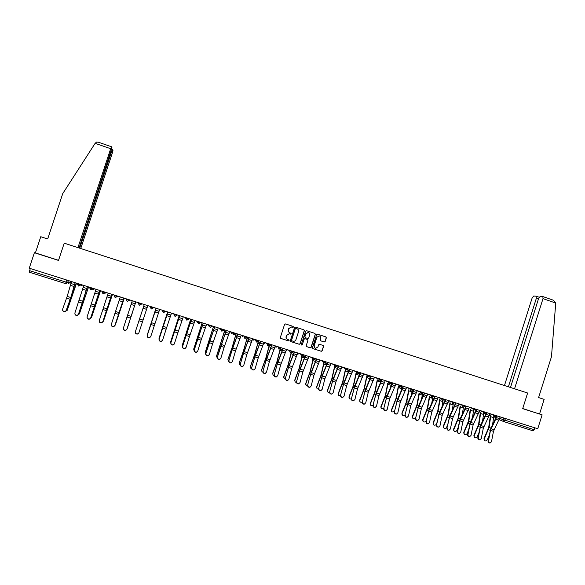 <?xml version="1.0" encoding="UTF-8"?>
<svg xmlns="http://www.w3.org/2000/svg" width="585" height="585" viewBox="0 0 585 585"><rect width="100%" height="100%" fill="white"/><g stroke="black" fill="none" stroke-linecap="round" stroke-linejoin="round"><path stroke-width="0.88" d="M293.451 327.044L293.114 326.379L285.517 323.936L284.566 324.434L280.339 337.479L280.822 338.437L288.478 340.865L289.1 340.507L288.763 339.841L287.776 339.527C286.438 338.949 285.926 337.933 286.24 336.477L286.591 335.395L289.392 333.742L290.665 334.137L291.279 333.772L289.955 332.792C288.617 332.207 288.105 331.19 288.42 329.743L288.771 328.66L291.527 327.008L292.851 327.403L293.451 327.044M289.663 332.675C288.442 332.046 287.995 331.051 288.303 329.699L288.654 328.609L291.418 326.957L292.734 327.359L293.334 327L293.078 326.364M280.654 338.357L288.361 340.806L288.983 340.448L288.778 339.848M287.666 339.468C286.328 338.89 285.809 337.874 286.131 336.426L286.482 335.344L289.283 333.691L290.548 334.079L291.162 333.721L290.935 333.106M324.244 341.969L325.18 341.479L326.35 337.845L325.874 336.901L317.479 334.21L316.624 334.722L312.441 347.687L312.916 348.631L321.297 351.292L322.181 350.781L323.593 346.4L323.125 345.457L319.498 344.302L318.628 344.814L317.926 346.993L315.571 348.36C314.357 347.929 313.882 347.073 314.145 345.786L316.894 337.252L319.191 335.878C320.441 336.295 320.931 337.15 320.668 338.466L320.214 339.885L320.69 340.828L324.244 341.969L325.033 341.421L326.203 337.794L325.823 336.887M537.754 428.739L29.25 268.208L34.391 252.727L58.507 260.427L64.226 243.184L527.626 393.018L522.705 408.644L542.12 414.845L537.754 428.739M304.368 330.788L303.886 329.838L295.491 327.139L294.54 327.637L290.328 340.66L290.811 341.611L299.279 344.294L300.171 343.783L304.368 330.788L303.856 329.83M306.547 330.693L314.913 333.377L315.381 334.327L311.205 347.293L310.321 347.804L306.672 346.649L306.204 345.706L307.907 340.441L307.432 339.49L304.982 338.715L304.112 339.227L302.335 344.711L301.721 345.07L301.341 344.397L305.611 331.19L306.547 330.693M542.12 414.845L522.734 408.542M534.836 427.818L534.229 429.734L533.162 430.853L503.824 421.617M68.379 280.559L67.699 282.613L65.798 283.688L29.367 272.23L29.616 270.68L67.626 282.606L70.266 282.475L70.661 281.283M30.325 268.544L29.616 270.68M79.077 247.989L111.976 147.749L111.552 146.776L110.682 148.714L95.136 143.325L62.741 193.606L47.685 238.958L40.767 236.72L35.385 252.917L34.391 252.727M290.643 341.53L299.162 344.236L300.046 343.724L304.237 330.737M295.944 328.404L295.279 328.748L291.586 340.177L291.922 340.843L293.158 341.23C294.511 341.406 295.454 340.865 295.988 339.585L298.511 331.783C298.825 330.335 298.313 329.318 296.975 328.733L295.769 328.339L295.279 328.748M291.791 340.784L291.469 340.119L295.162 328.704M295.827 328.361L296.858 328.69M306.518 346.576L310.189 347.739L311.066 347.227L315.249 334.276L314.862 333.362M307.3 339.432L304.851 338.656L303.981 339.168L302.335 344.711M301.546 344.996L302.211 344.653M309.67 334.978C309.933 333.662 309.436 332.792 308.178 332.382L305.875 333.764L304.902 336.777L305.377 337.72L307.827 338.503L308.697 337.991L309.67 334.978M308.434 332.455L305.875 333.764M305.246 337.669L304.77 336.719L305.743 333.713M320.565 340.777L324.097 341.911M319.432 335.944L316.894 337.252M315.103 348.185L314.006 345.728L316.756 337.201M312.756 348.558L321.158 351.227L322.035 350.715L323.446 346.335L323.11 345.45M76.569 283.147L67.253 310.277M65.812 311.183L67.567 309.706M76.474 283.118L71.377 296.961L67.363 310.006M71.516 281.546L67.18 296.39L62.639 309.121C62.536 311.015 63.472 311.71 65.432 311.213L66.295 310.467L65.461 311.439C63.955 311.966 62.99 311.512 62.573 310.065M75.238 282.723L71.019 297.114L66.295 310.467M75.143 282.694L70.792 297.516L66.266 310.24M88.591 286.942L79.385 313.962M78.149 314.891L79.648 313.45M88.51 286.913L79.465 313.75M100.554 290.716L91.45 317.626M90.448 318.54L91.669 317.165M100.488 290.694L91.501 317.472M95.136 143.325L96.554 142.067L98.521 142.272M80.737 248.523L112.408 152.795L112.993 150.235L112.627 149.329L111.735 151.208L111.165 151.01M79.655 248.172L111.735 151.208M77.951 247.623L110.682 148.714M35.385 252.917L58.551 260.31M514.551 388.791L543.012 298.642L542.858 296.558L540.226 296.39L538.617 298.394L510.486 387.475M553.395 300.237L555.735 303.059L551.465 356.718L538.602 397.573L544.145 399.365L539.567 413.917M538.427 298.986L536.357 298.27L536.057 296.178L533.681 296.061L532.116 298.036L504.467 385.53M536.357 298.27L508.394 386.802M83.794 285.429L74.924 312.916C74.821 314.781 75.728 315.483 77.659 315.03L78.551 314.255L77.673 315.249C76.13 315.739 75.187 315.242 74.843 313.75M87.494 286.591L78.551 314.255M87.406 286.57L78.529 314.035M96.02 289.283L87.143 316.697C87.033 318.532 87.925 319.242 89.819 318.832L90.733 317.809L89.827 319.044C88.247 319.49 87.319 318.949 87.055 317.414M99.677 290.438L90.733 318.021M99.611 290.416L90.733 317.809M112.452 294.474L103.45 321.26M102.697 322.116L103.633 320.873M112.4 294.452L103.479 321.18M124.283 298.211L115.384 324.88M114.887 325.618L115.53 324.551M124.247 298.196L119.281 312.661M118.696 314.43L115.391 324.865M129.782 320.704L127.281 328.434M126.996 329.004L127.369 328.214M131.8 314.569L132.188 313.333M127.852 314.715L126.813 317.889M129.168 322.54L127.245 328.529M108.174 293.122L99.304 320.456C99.187 322.262 100.064 322.978 101.922 322.606L102.872 321.56L101.914 322.818C100.291 323.22 99.391 322.635 99.209 321.055M111.801 294.27L102.865 321.772M111.75 294.248L102.872 321.56M120.269 296.939L111.399 324.2C111.282 325.969 112.137 326.693 113.965 326.364L114.952 325.297L113.943 326.569C112.276 326.927 111.399 326.291 111.311 324.668M123.859 298.072L114.923 325.501M123.823 298.065L114.952 325.297M132.298 300.741L123.435 327.922C123.311 329.662 124.152 330.393 125.951 330.094L126.93 329.216L125.914 330.298C124.203 330.605 123.347 329.933 123.355 328.258M135.859 301.86L126.93 329.216M135.837 301.853L126.967 329.011M142.053 311.352L135.53 331.249M144.268 304.522L135.406 331.622C135.281 333.34 136.108 334.072 137.877 333.808L138.864 332.909L137.819 334.006C136.064 334.269 135.237 333.545 135.347 331.834M138.923 332.711L147.786 305.626L138.864 332.909M147.318 334.744L156.005 308.222L147.259 335.476M147.318 335.307C147.193 337.004 147.998 337.735 149.738 337.501L150.813 336.39L154.345 325.567L150.857 324.485L147.252 335.498C147.127 337.194 147.932 337.925 149.672 337.691L150.784 336.485M159.676 309.385L159.054 311.293L155.551 310.189L156.18 308.28L147.252 335.498M155.551 310.189L150.857 324.485M159.054 311.293L154.345 325.567M159.061 338.181L159.025 339.402M159.098 338.035L167.624 311.893L159.01 338.357M159.164 338.971C159.04 340.645 159.829 341.377 161.548 341.172L162.645 340.046L166.118 329.245L162.652 328.163L159.083 339.161C158.959 340.828 159.756 341.56 161.467 341.355L162.542 340.309M168.012 312.01L159.083 339.161M168.027 312.017L162.652 328.163M171.507 313.114L166.118 329.245M170.652 341.918L170.783 343.263M179.215 315.549L170.644 341.962M179.185 315.542L170.718 341.633M170.952 342.62C170.827 344.265 171.61 345.004 173.292 344.821L174.418 343.688L177.833 332.894L174.381 331.819L170.864 342.795C170.74 344.448 171.515 345.179 173.197 345.004L174.25 344.06M179.785 315.732L170.864 342.795M179.814 315.739L174.381 331.819M183.273 316.829L177.833 332.894M182.206 345.589L182.505 347.066M190.732 319.183L182.22 345.538M190.688 319.169L182.279 345.208M193.701 349.216L194.176 350.795M202.183 322.803L193.737 349.106M202.132 322.781L193.781 348.77M205.145 352.828L205.796 354.473M213.583 326.401L205.196 352.645M213.518 326.379L205.233 352.309M216.53 356.419L217.349 358.1M224.933 329.984L216.596 356.177M224.852 329.955L216.618 355.834M227.865 359.987L227.953 359.344L228.223 361.223L228.845 361.684M236.216 333.545L232.296 347.234L227.938 359.687M236.121 333.516L232.106 347.519L227.953 359.344M239.148 363.541L239.228 362.832L239.521 364.726L240.274 365.23M247.448 337.092L243.609 350.766L239.228 363.175M247.345 337.055L243.404 351.051L239.228 362.832M182.681 346.247C182.557 347.87 183.324 348.609 184.984 348.455L186.132 347.307L189.489 336.529L186.059 335.461L182.578 346.422C182.454 348.046 183.222 348.784 184.875 348.631L185.898 347.79M191.492 319.425L182.578 346.422M191.536 319.439L186.059 335.461M194.988 320.529L189.489 336.529M194.352 349.852C194.227 351.461 194.98 352.199 196.618 352.068L197.781 350.912L201.086 340.148L197.671 339.081L194.235 350.027C194.11 351.636 194.863 352.375 196.494 352.236L197.474 351.49M203.149 323.103L194.235 350.027M203.207 323.125L197.671 339.081M206.637 324.207L201.086 340.148M205.964 353.442C205.84 355.036 206.578 355.775 208.187 355.665L209.371 354.495L212.626 343.746L209.225 342.686L205.832 353.611C205.708 355.197 206.446 355.943 208.055 355.826L208.999 355.161M214.739 326.766L205.832 353.611M214.812 326.788L209.225 342.686M218.227 327.863L212.626 343.746M217.51 357.018C217.393 358.59 218.125 359.329 219.711 359.234L220.911 358.064L224.106 347.329L220.728 346.269L217.371 357.179C217.247 358.751 217.978 359.49 219.565 359.395L220.457 358.81M226.278 330.408L217.371 357.179M226.358 330.437L220.728 346.269M229.759 331.505L224.106 347.329M229.006 360.572C228.889 362.122 229.605 362.868 231.17 362.795L232.384 361.618L235.528 350.89L232.165 349.837L228.852 360.733C228.728 362.283 229.452 363.022 231.009 362.949L231.865 362.429M237.751 334.028L232.793 347.644L228.852 360.733M237.854 334.064L232.165 349.837M241.232 335.125L235.528 350.89M240.442 364.104C240.325 365.647 241.035 366.385 242.578 366.327L243.806 365.15L246.892 354.43L243.55 353.391L240.274 364.265C240.157 365.8 240.866 366.539 242.402 366.481L243.214 366.02M249.173 337.633L243.375 353.552L240.274 364.265M249.283 337.669L243.55 353.391M252.647 338.73L246.892 354.43M250.373 367.073L250.446 366.305L250.768 368.214L251.645 368.74M258.628 340.624L254.863 354.283L250.46 366.656M258.504 340.58L254.65 354.561L250.446 366.305M251.821 367.629C251.704 369.15 252.406 369.888 253.927 369.852L255.162 368.66L258.204 357.961L254.877 356.923L251.638 367.775C251.521 369.296 252.223 370.042 253.736 369.998L254.504 369.588M260.537 341.223L255.477 354.729L251.638 367.775M260.661 341.26L254.877 356.923M264.003 342.32L258.204 357.961M261.546 370.583L261.612 369.757L261.956 371.687L262.95 372.221M269.751 344.134L266.065 357.786L261.641 370.115M269.261 345.179L265.839 358.057L261.612 369.757M263.14 371.124C263.023 372.638 263.718 373.376 265.217 373.347L266.467 372.155L269.458 361.471L266.146 360.433L262.95 371.27C262.833 372.784 263.521 373.522 265.02 373.493L265.744 373.135M271.842 344.792L266.731 358.247L262.95 371.27M271.981 344.836L266.146 360.433M275.308 345.889L269.458 361.471M272.668 374.078L272.727 373.193L273.085 375.139L274.197 375.672M280.193 349.062L276.968 361.53L272.727 373.193M282.672 349.625L280.412 348.909L277.21 361.267L272.764 373.552M274.409 374.612C274.292 376.104 274.979 376.842 276.456 376.835L277.721 375.636L280.654 364.96L277.356 363.928L274.204 374.751C274.087 376.243 274.767 376.989 276.244 376.974L276.932 376.652M283.089 348.346L277.933 361.749L274.204 374.751M283.242 348.389L277.356 363.928M286.548 349.435L280.654 364.96M283.732 377.552L283.783 376.616L284.156 378.568L285.385 379.095M291.125 352.762L288.047 364.996L283.783 376.616M291.323 352.682L288.295 364.733L283.835 376.981M285.619 378.078C285.502 379.555 286.182 380.301 287.637 380.294L288.91 379.095L291.798 368.433L288.515 367.409L285.4 378.217C285.29 379.694 285.963 380.433 287.418 380.433L288.061 380.148M294.284 351.877L289.078 365.23L285.4 378.217M294.445 351.929L288.515 367.409M297.743 352.967L291.798 368.433M294.745 381.01L294.781 380.023L295.176 381.983L296.522 382.488M302.028 356.36L299.074 368.44L294.781 380.023M302.226 356.323L299.33 368.177L294.847 380.389M296.77 381.53C296.661 382.992 297.326 383.731 298.767 383.745L300.046 382.539L302.884 371.892L299.622 370.875L296.544 381.661C296.434 383.124 297.1 383.862 298.533 383.877L299.147 383.621M305.421 355.395L300.171 368.689L296.544 381.661M305.597 355.446L299.622 370.875M308.873 356.484L302.884 371.892M305.706 384.447L305.728 383.409L306.145 385.383L307.6 385.859M312.902 359.87L310.043 371.863L305.728 383.409M313.099 359.877L310.313 371.607L305.809 383.775M307.871 384.959C307.761 386.414 308.419 387.153 309.845 387.175L311.132 385.968L313.918 375.329L310.672 374.32L307.63 385.091C307.52 386.539 308.178 387.277 309.597 387.299L310.174 387.08M316.5 358.89L311.205 372.14L307.63 385.091M316.69 358.949L310.672 374.32M319.951 359.98L313.918 375.329M316.617 387.862L316.624 386.78L317.055 388.762L318.62 389.208M323.739 363.322L320.96 375.27L316.624 386.78M323.936 363.365L321.238 375.022L316.712 387.153M318.913 388.374C318.81 389.815 319.461 390.553 320.865 390.59L322.159 389.376L324.894 378.758L321.662 377.749L318.657 388.498C318.554 389.939 319.205 390.678 320.609 390.714L321.158 390.509M327.527 362.371L322.189 375.57L318.657 388.498M327.732 362.437L321.662 377.749M330.978 363.46L324.894 378.758M327.476 391.263L327.468 390.136L327.914 392.125L329.589 392.52M334.532 366.707L331.827 378.663L327.468 390.136M336.587 365.808L334.722 366.78L332.119 378.422L327.571 390.509M329.903 391.774C329.801 393.2 330.445 393.939 331.834 393.983L333.128 392.769L335.819 382.159L332.602 381.157L329.633 391.891C329.538 393.325 330.174 394.056 331.563 394.1L332.09 393.917M338.503 365.837L333.114 378.985L329.633 391.891M338.715 365.903L332.602 381.157M344.923 367.863L344.762 368.36L341.94 366.934L335.819 382.159M338.276 394.641L338.254 393.478L338.715 395.475L340.514 395.811M349.252 369.23L348.375 372.352M345.289 370.034L342.635 382.042L338.254 393.478M345.494 370.159L342.934 381.8L338.371 393.851M340.836 395.153C340.741 396.572 341.377 397.31 342.744 397.361L344.053 396.147L346.686 385.552L343.49 384.55L340.558 395.27C340.463 396.688 341.099 397.427 342.466 397.478L342.964 397.31M349.42 369.281L343.987 382.378L340.558 395.27M349.647 369.354L343.49 384.55M352.857 370.371L346.686 385.552M349.033 397.997L348.996 396.798L349.472 398.809L351.38 399.072M359.936 372.601L358.883 376.579M355.987 373.362L353.391 385.405L348.996 396.798M356.207 373.471L353.706 385.164L349.121 397.178M351.717 398.517C351.622 399.928 352.25 400.666 353.611 400.725L354.912 399.511L357.508 388.923L354.32 387.928L351.431 398.634C351.336 400.038 351.965 400.776 353.318 400.835L353.793 400.688M360.287 372.711L354.81 385.756L351.431 398.634M360.528 372.791L354.32 387.928M363.724 373.8L357.508 388.923M359.731 401.339L359.68 400.103L360.17 402.122L362.203 402.304M370.561 375.958L369.369 380.696M366.627 376.681L364.104 388.747L359.68 400.103M366.861 376.798L364.426 388.513L359.812 400.484M362.546 401.866C362.451 403.27 363.073 404.001 364.418 404.067L365.727 402.853L368.272 392.279L365.106 391.292L362.247 401.975C362.152 403.372 362.773 404.111 364.119 404.176L364.572 404.045M371.102 376.126L365.581 389.12L362.247 401.975M371.351 376.206L365.106 391.292M374.532 377.208L368.272 392.279M370.378 404.666L370.312 403.394L370.817 405.42L372.974 405.5M381.142 379.299L379.826 384.718M377.223 379.994L374.758 392.074L370.312 403.394M377.464 380.111L375.087 391.848L370.459 403.782M373.318 405.2C373.23 406.59 373.852 407.321 375.175 407.401L376.491 406.18L378.985 395.621L375.833 394.641L373.011 405.303C372.923 406.692 373.537 407.423 374.861 407.504L375.299 407.379M381.859 379.526L376.294 392.469L373.011 405.303M382.122 379.606L375.833 394.641M385.288 380.608L378.985 395.621M380.981 407.972L380.893 406.67L381.413 408.696L383.716 408.644M391.672 382.619L390.261 388.667M387.76 383.285L385.361 395.387L380.893 406.67M388.016 383.409L385.705 395.16L381.054 407.058M384.045 408.513C383.957 409.895 384.572 410.626 385.881 410.714L387.197 409.493L389.647 398.948L386.509 397.968L383.723 408.615C383.636 409.997 384.25 410.728 385.559 410.809L385.976 410.699M392.564 382.904L386.956 395.804L383.723 408.615M392.842 382.992L386.509 397.968M395.994 383.987L389.647 398.948M391.526 411.262L391.431 409.931L391.965 411.964L394.429 411.716M402.144 385.932L400.659 392.535M398.253 386.568L395.913 398.685L391.431 409.931M398.517 386.692L396.264 398.458L391.599 410.319M394.714 411.818C394.634 413.185 395.233 413.917 396.535 414.004L397.851 412.783L400.257 402.253L397.135 401.281L394.385 411.913C394.297 413.281 394.904 414.012 396.199 414.107L396.601 413.997M403.226 386.268L397.573 399.116L394.385 411.913M403.504 386.356L397.135 401.281M406.641 387.35L400.257 402.253M402.027 414.531L401.91 413.171L402.458 415.211C403.482 415.84 404.367 415.65 405.112 414.648M412.571 389.222L411.021 396.337M408.696 389.837L406.414 401.961L401.91 413.171M408.966 389.961L406.78 401.741L402.092 413.566M405.332 415.101C405.251 416.461 405.851 417.193 407.138 417.288L408.454 416.067L410.809 405.544L407.701 404.579L404.988 415.196C404.908 416.557 405.507 417.28 406.794 417.383L407.182 417.28M413.829 389.617L408.133 402.414L404.988 415.196M414.122 389.712L407.701 404.579M417.244 390.692L410.809 405.544M412.469 417.785L412.345 416.403L412.9 418.443C413.997 419.079 414.897 418.845 415.606 417.748L415.818 417.244M422.575 393.683L421.346 400.082M419.079 393.091L416.864 405.229L412.345 416.403M419.372 393.222L417.237 405.01L412.535 416.798M415.898 418.37C415.825 419.723 416.418 420.447 417.69 420.549L419.006 419.328L421.317 408.82L418.224 407.862L415.547 418.458C415.467 419.811 416.067 420.535 417.332 420.637L417.712 420.549M424.381 392.945L418.641 405.697L415.547 418.458M424.688 393.047L418.224 407.862M427.789 394.027L421.317 408.82M422.867 421.024L422.721 419.613L423.291 421.661C424.381 422.282 425.28 422.048 425.982 420.959L426.458 419.847M429.419 396.33L427.269 408.476L422.721 419.613M429.719 396.462L427.65 408.264L422.926 420.008M432.805 397.259L431.635 403.774M426.421 421.624C426.341 422.962 426.933 423.694 428.191 423.803L429.507 422.575L431.774 412.081L428.695 411.123L426.055 421.705C425.982 423.05 426.567 423.774 427.825 423.884L428.191 423.803L427.825 423.884M434.882 396.264L429.105 408.966L426.055 421.705M435.196 396.367L428.695 411.123M438.289 397.339L431.774 412.081M433.214 424.242L433.061 422.816L433.639 424.864C434.721 425.471 435.613 425.236 436.315 424.154L437.032 422.48M439.708 399.555L437.617 411.708L433.061 422.816M440.022 399.694L438.011 411.504L433.273 423.211M443.035 400.681L441.887 407.416M436.885 424.856C436.812 426.194 437.397 426.918 438.64 427.035L439.964 425.807L442.187 415.328L439.123 414.377L436.512 424.944C436.439 426.275 437.024 426.999 438.267 427.116L438.611 427.043M445.331 399.562L439.518 412.22L436.512 424.944M445.66 399.665L439.123 414.377M448.739 400.637L442.187 415.328M443.51 427.445L443.342 425.997L443.935 428.044C445.009 428.651 445.894 428.41 446.589 427.335L447.547 425.149M449.953 402.765L447.92 414.926L443.342 425.997M450.274 402.911L448.329 414.728L443.569 426.399M453.243 404.03L452.095 411.014M447.298 428.081C447.233 429.405 447.81 430.129 449.046 430.253L450.362 429.024L452.541 418.56L449.492 417.61L446.918 428.161C446.845 429.485 447.43 430.209 448.658 430.326L448.973 430.267M455.73 402.846L449.872 415.452L446.918 428.161M456.073 402.955L449.492 417.61M459.13 403.921L452.541 418.56M453.763 430.633L453.58 429.163L454.179 431.218C455.247 431.81 456.132 431.569 456.827 430.494L457.997 427.84M460.146 405.968L458.179 418.129L453.58 429.163M460.475 406.114L458.589 417.931L453.814 429.565M463.408 407.314L462.267 414.568M457.667 431.284C457.602 432.608 458.179 433.324 459.4 433.456L460.717 432.227L462.852 421.77L459.817 420.827L457.667 431.284L457.273 431.357C457.207 432.681 457.784 433.397 458.998 433.529L459.291 433.47M466.084 406.114L460.19 418.677L457.273 431.357M466.435 406.224L459.817 420.827M469.477 407.189L462.852 421.77M463.964 433.799L463.766 432.315L464.38 434.37C465.441 434.955 466.318 434.714 467.005 433.646L468.38 430.553M470.289 409.149L468.388 421.317L463.766 432.315M470.632 409.295L468.804 421.127L464.007 432.724M473.543 410.538L472.395 418.085M467.985 434.472C467.92 435.788 468.497 436.512 469.704 436.637L471.02 435.416L473.104 424.973L470.084 424.03L467.985 434.472L467.576 434.545C467.517 435.862 468.088 436.578 469.294 436.71L469.565 436.666M476.387 409.368L470.45 421.88L467.576 434.545M476.746 409.478L470.084 424.03M479.78 410.436L473.104 424.973M474.121 436.958L473.901 435.452L474.53 437.514C475.583 438.085 476.453 437.843 477.141 436.783L478.713 433.288M480.387 412.323L478.545 424.491L473.901 435.452M480.738 412.469L478.976 424.3L474.157 435.862M483.627 413.719L482.486 421.558M478.252 437.653C478.194 438.955 478.764 439.679 479.956 439.81L481.272 438.582L483.32 428.154L480.314 427.218L478.252 437.653L477.835 437.719C477.777 439.021 478.347 439.744 479.539 439.876L479.788 439.84M486.64 412.6L480.665 425.068L477.835 437.719M487.012 412.717L480.314 427.218M490.025 413.675L483.32 428.154M484.219 440.096L484 438.574L484.629 440.637C485.674 441.2 486.544 440.951 487.232 439.905L488.987 436.037M490.435 415.474L488.65 427.65L484 438.574M490.8 415.628L489.097 427.459L484.263 438.984M493.681 416.856L492.533 425.002M488.468 440.812C488.416 442.106 488.98 442.83 490.164 442.969L491.473 441.741L493.477 431.328L490.486 430.392L488.468 440.812L488.044 440.878C487.985 442.172 488.555 442.889 489.74 443.028L489.967 442.991M496.841 415.825L490.83 428.242L488.044 440.878M497.228 415.942L490.486 430.392M500.226 416.893L493.477 431.328M495.473 416.666L496.446 417.076M499.729 418.458L534.229 429.734M503.495 417.924L502.903 419.796L503.773 421.602L504.804 420.454L505.411 418.531M503.539 421.507L499.283 419.694M496.022 418.304L494.764 417.039M489.967 413.851L495.839 416.045M493.279 414.699L493.996 416.988L495.992 415.555M479.722 410.611L485.579 412.805M483.013 411.46L483.78 413.77L485.733 412.315M469.426 407.35L475.261 409.551M472.695 408.198L473.47 410.516L475.422 409.061M459.086 404.081L464.899 406.282M462.333 404.93L463.064 407.24L465.06 405.793L465.74 407.189M448.688 400.791L454.494 402.992M451.912 401.639L452.651 403.957L454.647 402.502M438.245 397.478L444.022 399.716L444.19 399.204M441.448 398.334L442.187 400.659L444.022 399.716M427.752 394.158L433.522 396.374M430.933 395.014L431.679 397.347L433.675 395.884M417.207 390.817L422.955 393.04M420.366 391.679L421.171 394.034L423.116 392.55M406.604 387.46L412.345 389.69M409.741 388.33L410.502 390.67L412.498 389.2M395.957 384.082L401.676 386.319M399.072 384.959L399.833 387.307L401.836 385.829M385.259 380.689L390.948 382.97L391.116 382.444M388.345 381.574L389.113 383.928L390.948 382.97M374.51 377.281L380.184 379.57L380.345 379.051M377.574 378.173L378.341 380.535L380.184 379.57M363.709 373.852L369.369 376.126M366.744 374.751L367.577 377.142L369.53 375.628M358.495 372.696L352.85 370.4M355.863 371.314L356.704 373.713L358.649 372.199M347.57 369.245L344.762 368.36L345.772 370.268L347.724 368.747M336.594 365.779L331.073 363.49M333.933 364.396L334.722 366.78M325.567 362.298L323.68 363.3L322.73 361.406L325.538 362.32L325.706 361.793M320.2 360.06L322.73 361.406L322.891 360.908M309.275 356.609L314.452 358.788M311.79 357.406L312.587 359.804L314.613 358.298M303.337 355.285L298.291 353.143M300.631 353.881L301.436 356.287L303.469 354.773M292.303 351.249L292.105 351.731M287.257 349.654L292.142 351.753L290.226 352.755L289.421 350.342M281.049 347.695L280.844 348.177M276.164 346.159L280.888 348.199M278.153 346.788L278.965 349.208L281.005 347.687M269.736 344.126L269.531 344.602M265.02 342.635L269.575 344.631L267.645 345.64L266.826 343.212M258.373 340.536L258.161 341.011M253.817 339.103L258.204 341.04L256.354 342.079L255.448 339.614M246.943 336.931L246.731 337.406M242.556 335.549L246.782 337.435M244.011 336.002L244.837 338.452L246.892 336.916M235.462 333.311L235.25 333.772M231.243 331.973L232.347 332.88L235.302 333.816M232.508 332.375L233.342 334.825L235.404 333.289M223.923 329.662L223.704 330.13M219.88 328.39L220.786 329.238L223.755 330.174M220.954 328.726L221.788 331.183L223.865 329.647M212.326 326.006L212.106 326.459M208.45 324.777L209.174 325.567L212.158 326.51L210.183 327.527L209.342 325.063M200.662 322.32L200.45 322.766M196.97 321.158L197.496 321.889L200.501 322.832L198.512 323.849L197.664 321.377M188.948 318.62L188.736 319.052M185.423 317.509L185.767 318.181L188.78 319.132M185.935 317.67L186.783 320.149L188.882 318.598M177.167 314.905L176.962 315.3M173.825 313.845L173.972 314.459L176.999 315.417L174.995 316.434L174.14 313.948M162.162 310.167L162.118 310.723L165.16 311.681L163.273 312.734L162.286 310.204M153.431 307.41L153.263 307.929L153.46 307.417M150.367 306.445L150.199 306.957L153.263 307.929L151.237 308.946L150.199 306.957M141.468 303.637L141.299 304.149L141.694 303.703M138.389 302.664L138.221 303.176L141.299 304.149L139.267 305.173L138.221 303.176M129.446 299.834L129.278 300.354L129.877 299.973M126.353 298.862L126.184 299.381L129.278 300.354L127.23 301.377L126.184 299.381M117.358 296.025L117.19 296.544L117.995 296.222M114.251 295.037L114.082 295.564L117.19 296.544L115.135 297.568L114.082 295.564M105.212 292.186L105.037 292.705L106.046 292.449M102.082 291.198L101.914 291.725L105.037 292.705L102.975 293.736L101.907 291.732M93 288.332L92.825 288.851L94.046 288.661M89.856 287.337L89.68 287.864L92.825 288.851L90.755 289.882L89.68 287.864M80.723 284.456L80.547 284.983L81.973 284.851M77.564 283.462L77.388 283.981L80.547 284.983L78.463 286.006L77.388 283.996M82.639 285.063L80.92 285.831M94.595 288.836L92.869 289.597M106.485 292.588L104.759 293.348M118.309 296.324L116.854 297.114M130.082 300.039L128.963 300.807M141.789 303.739L141.131 304.361M162.125 310.152L162.133 310.54M173.679 313.801L174.739 315.432M188.78 319.139L186.9 320.185M185.167 317.428L186.227 319.052M196.604 321.041L197.438 322.569M207.982 324.631L209.035 326.247M223.755 330.181L221.89 331.212M219.309 328.207L220.348 329.816M235.294 333.823L233.437 334.854M230.57 331.761L231.609 333.37M246.775 337.45L244.925 338.474M241.78 335.3L242.812 336.901M252.939 338.825L253.963 340.419M264.04 342.327L265.056 343.921M280.88 348.221L279.045 349.23M275.133 346.415L276.098 347.402M286.292 350.247L287.089 350.868M303.33 355.307L301.509 356.309M297.421 353.947L298.021 354.313M314.474 358.824L312.661 359.826M308.522 357.567L308.902 357.749M434.531 396.155L434.655 396.959M444.761 399.379L445.046 400.447M454.94 402.597L455.415 403.855M475.232 409.646L476.036 410.465M485.433 413.134L486.106 413.639M66.624 280.003L65.608 283.645M68.408 283.528L70.266 282.475M74.8 284.061L76.035 284.456M74.332 285.509L75.531 285.889M74.5 284.639L70.873 283.491M70.792 297.516L67.18 296.39M73.937 286.467L70.302 285.326M70.2 299.33L66.588 298.204M87.048 287.93L88.072 288.251M86.58 289.37L87.575 289.685M99.238 291.769L100.042 292.025M98.77 293.209L99.552 293.458M555.735 303.059L543.012 298.642M86.77 288.507L83.158 287.367M82.997 301.326L79.406 300.207M86.2 290.328L82.587 289.195M82.405 303.14L78.814 302.021M98.975 292.354L95.377 291.22M95.136 305.121L91.567 304.003M98.397 294.175L94.807 293.041M94.551 306.928L90.975 305.809M111.362 295.593L111.962 295.783M110.894 297.034L111.472 297.209M123.428 299.403L123.815 299.52M122.96 300.829L123.333 300.946M111.113 296.178L107.538 295.052M107.223 308.887L103.662 307.783M110.536 297.992L106.967 296.866M106.631 310.693L103.077 309.582M123.194 299.988L119.632 298.869M119.238 312.646L115.698 311.542M122.609 301.794L119.055 300.675M118.653 314.445L115.113 313.341M135.208 303.776L131.669 302.657M131.194 316.375L127.676 315.278M134.623 305.575L131.091 304.463M130.609 318.167L127.091 317.07M147.157 307.542L143.639 306.43M143.091 320.09L139.588 319M146.572 309.341L143.054 308.229M142.506 321.882L139.003 320.785M154.93 323.79L151.442 322.701M158.462 313.085L154.966 311.98M167.208 313.209L167.581 313.326M170.886 315.022L167.398 313.926M166.703 327.461L163.237 326.379M170.293 316.807L166.813 315.71M178.783 316.858L179.354 317.041M178.33 318.277L178.886 318.452M182.652 318.73L179.193 317.64M178.418 331.125L174.966 330.042M182.059 320.507L178.593 319.417M190.3 320.492L191.068 320.734M189.854 321.904L190.6 322.145M201.759 324.105L202.724 324.412M197.247 338.92L197.62 339.037M198.015 336.521L198.425 336.653M201.32 325.516L202.256 325.816M213.159 327.702L214.315 328.068M208.735 342.503L209.167 342.635M209.496 340.112L209.964 340.258M212.728 329.114L213.854 329.465M224.508 331.278L225.854 331.702M220.165 346.064L220.647 346.218M220.925 343.68L221.452 343.848M224.077 332.689L225.393 333.099M235.799 334.839L237.334 335.322M231.536 349.611L232.077 349.779M232.296 347.234L232.881 347.417M235.375 336.243L236.867 336.719M247.031 338.386L248.757 338.927M242.855 353.143L243.448 353.325M243.609 350.766L244.252 350.971M246.614 339.783L248.289 340.316M194.366 322.423L190.922 321.34M190.074 334.759L186.644 333.691M193.767 324.192L190.322 323.11M206.015 326.094L202.585 325.019M201.671 338.386L198.256 337.318M205.415 327.863L201.986 326.781M217.613 329.75L214.198 328.675M213.211 341.984L209.81 340.923M217.006 331.512L213.598 330.437M229.144 333.384L225.751 332.317M224.691 345.567L221.305 344.514M228.538 335.139L225.145 334.072M240.618 337.004L237.239 335.944M236.113 349.135L232.75 348.09M240.011 338.752L236.632 337.691M252.04 340.602L248.676 339.549M247.477 352.689L244.128 351.643M251.426 342.349L248.062 341.289M258.212 341.911L260.12 342.51M254.117 356.653L254.76 356.85M254.863 354.283L255.565 354.503M257.795 343.307L259.652 343.892M263.396 344.185L260.054 343.132M258.782 356.221L255.455 355.175M262.782 345.925L259.44 344.872M269.334 345.413L271.425 346.079M265.319 360.148L266.014 360.367M266.065 357.786L266.818 358.02M268.924 346.817L270.965 347.461M274.701 347.746L271.374 346.7M270.036 359.731L266.723 358.7M274.087 349.479L270.76 348.433M276.471 363.621L277.217 363.855M277.21 361.267L278.021 361.523M279.996 350.305L282.211 351M285.948 351.292L282.635 350.254M281.231 363.226L277.941 362.195M285.326 353.018L282.021 351.98M291.666 352.462L293.867 353.157M287.564 367.08L288.361 367.329M288.295 364.733L289.173 365.003M291.016 353.779L293.407 354.532M297.143 354.824L293.845 353.786M292.376 366.707L289.1 365.683M296.515 356.543L293.224 355.505M302.862 355.994L305.012 356.667M298.606 370.524L299.454 370.788M299.33 368.177L300.259 368.47M301.984 357.23L304.544 358.042M308.28 358.334L304.997 357.303M303.461 370.166L300.2 369.15M307.651 360.046L304.375 359.014M314.006 359.504L316.09 360.163M309.589 373.954L310.489 374.232M310.313 371.607L311.3 371.914M312.895 360.667L315.629 361.53M319.359 361.83L316.097 360.799M314.496 373.61L311.249 372.601M318.73 363.534L315.469 362.51M325.099 363.007L327.125 363.643M320.522 377.362L321.465 377.654M321.238 375.022L322.284 375.343M323.754 364.089L326.657 365.003M330.386 365.303L327.139 364.279M325.472 377.04L322.24 376.031M329.75 367.007L326.51 365.983M336.134 366.488L338.093 367.102M331.402 380.755L332.397 381.062M332.119 378.422L333.209 378.758M334.561 367.497L337.633 368.462M341.355 368.762L338.123 367.746M336.397 380.455L333.179 379.446M340.719 370.459L337.494 369.442M347.117 369.947L348.85 370.495M342.225 384.133L343.271 384.455M342.934 381.8L344.082 382.159M345.311 370.883L348.477 371.877M352.272 372.206L349.062 371.19M347.263 383.848L344.068 382.846M351.636 373.895L348.426 372.886M358.049 373.398L359.526 373.866M353.004 387.489L354.093 387.826M353.706 385.164L354.905 385.537M356.016 374.254L359.161 375.248M363.139 375.628L359.936 374.619M358.078 387.226L354.898 386.232M362.495 377.318L359.3 376.309M368.93 376.828L370.159 377.215M363.724 390.831L364.857 391.19M364.426 388.513L365.676 388.901M366.663 377.61L369.8 378.597M373.947 379.036L370.766 378.034M368.842 390.583L365.676 389.595M373.303 380.718L370.122 379.716M379.753 380.243L380.74 380.55M374.393 394.158L375.577 394.531M375.087 391.848L376.396 392.25M377.266 380.945L380.382 381.932M384.703 382.429L381.537 381.427M379.555 393.932L376.404 392.945M384.06 384.104L380.893 383.109M390.524 383.636L391.27 383.877M385.01 397.471L386.239 397.851M385.705 395.16L387.058 395.584M387.811 384.272L390.919 385.252M395.409 385.8L392.257 384.806M390.217 397.259L387.08 396.279M394.765 387.475L391.614 386.48M401.244 387.021L401.749 387.175M395.577 400.769L396.849 401.164M396.264 398.458L397.676 398.897M398.312 387.577L401.398 388.55M406.063 389.157L402.926 388.169M400.827 400.571L397.705 399.599M405.412 390.824L402.283 389.837M406.092 404.045L407.416 404.454M406.78 401.741L408.235 402.202M408.761 390.868L411.833 391.84M416.666 392.506L413.544 391.519M411.387 403.869L408.279 402.897M416.015 394.166L412.893 393.178M416.557 407.306L417.924 407.738M417.237 405.01L418.75 405.485M419.16 394.144L422.216 395.109M427.218 395.826L424.11 394.846M421.895 407.145L418.801 406.18M426.56 397.486L423.46 396.506M426.977 410.56L428.388 410.999M427.65 408.264L429.207 408.754M429.507 397.405L432.549 398.363M437.719 399.138L434.626 398.166M432.352 410.414L429.273 409.456M437.061 400.791L433.968 399.818M437.339 413.792L438.794 414.246M438.011 411.504L439.62 412.008M439.81 400.652L442.838 401.61M448.168 402.429L445.09 401.464M442.757 413.661L439.693 412.71M447.51 404.074L444.432 403.109M447.657 417.01L449.156 417.478M448.329 414.728L449.982 415.24M450.062 403.884L453.075 404.835M458.567 405.712L455.503 404.747M453.112 416.9L450.062 415.942M457.901 407.35L454.845 406.385M457.923 420.213L459.466 420.688M458.589 417.931L460.293 418.465M460.263 407.094L463.261 408.045M468.914 408.973L465.865 408.016M463.415 420.118L460.38 419.167M468.249 410.604L465.207 409.646M468.146 423.394L469.726 423.891M468.804 421.127L470.559 421.668M470.42 410.297L473.404 411.233M479.217 412.22L476.183 411.262M473.674 423.321L470.654 422.377M478.552 413.851L475.517 412.893M478.318 426.567L479.941 427.072M478.976 424.3L480.775 424.864M480.526 413.478L483.495 414.414M489.462 415.452L486.449 414.502M483.883 426.509L480.877 425.566M488.797 417.076L485.784 416.125M488.438 429.726L490.106 430.246M489.097 427.459L490.939 428.037M490.588 416.652L493.543 417.58M499.67 418.67L496.665 417.719M494.047 429.683L491.056 428.747M498.998 420.286L495.992 419.343M80.65 284.434L78.653 286.058M92.927 288.31L90.931 289.926M105.139 292.164L103.143 293.772M117.285 295.995L115.289 297.604M129.373 299.812L127.376 301.421M141.394 303.608L139.405 305.209M153.358 307.388L151.369 308.982M165.255 311.147L163.273 312.734M177.101 314.884L175.12 316.47M200.596 322.298L198.622 323.878M212.26 325.984L210.286 327.556M258.321 340.521L256.354 342.079M269.692 344.112L267.733 345.662M292.266 351.241L290.306 352.777M336.741 365.281L334.788 366.802M185.24 317.45L186.344 319.088M323.754 363.322L325.538 362.32M444.717 399.365L444.995 400.374M454.889 402.582L455.218 403.643M465.009 405.939L465.389 406.897M475.217 409.683L475.51 410.122M68.306 280.537L67.626 282.606L65.798 283.688M494.705 417.054L495.166 417.851M112.583 149.307L111.779 149.021M111.552 146.776L98.031 142.089M536.218 296.222L539.151 297.238M553.929 300.405L542.858 296.558M438.64 427.035L438.267 427.116M449.046 430.253L448.658 430.326M459.4 433.456L458.998 433.529M469.704 436.637L469.294 436.71M479.956 439.81L479.539 439.876M490.164 442.969L489.74 443.028"/></g></svg>
